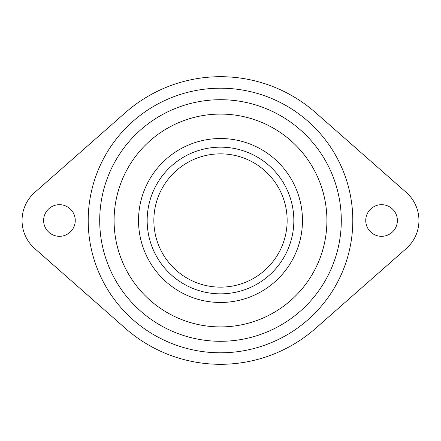<?xml version="1.0" encoding="UTF-8"?>
<svg xmlns="http://www.w3.org/2000/svg" width="441" height="441" viewBox="0 0 441 441"><rect width="100%" height="100%" fill="white"/><g stroke="black" fill="none" stroke-linecap="round" stroke-linejoin="round"><path stroke-width="0.33" stroke-dasharray="2.21 1.65" d="M34.734 192.436L125.487 112.554A143.805 143.805 0 0 1 315.513 112.554L406.266 192.436A37.391 37.391 0 0 1 406.266 248.564L315.513 328.446A143.805 143.805 0 0 1 125.487 328.446L34.734 248.564A37.391 37.391 0 0 1 34.734 192.436M59.441 236.321A15.821 15.821 0 0 1 43.62 220.5A15.821 15.821 0 0 1 59.441 204.679A15.821 15.821 0 0 1 75.257 220.5A15.821 15.821 0 0 1 59.441 236.321M381.559 236.321A15.821 15.821 0 0 1 365.743 220.5A15.821 15.821 0 0 1 381.559 204.679A15.821 15.821 0 0 1 397.38 220.5A15.821 15.821 0 0 1 381.559 236.321M220.5 341.295A120.795 120.795 0 0 0 341.295 220.5A120.795 120.795 0 0 0 220.5 99.705A120.795 120.795 0 0 0 99.705 220.5A120.795 120.795 0 0 0 220.5 341.295M220.5 138.529A81.971 81.971 0 0 1 302.471 220.5A81.971 81.971 0 0 1 220.5 302.471A81.971 81.971 0 0 1 138.529 220.5A81.971 81.971 0 0 1 220.5 138.529"/><path stroke-width="0.66" d="M34.734 192.436L125.487 112.554A143.805 143.805 0 0 1 315.513 112.554L406.266 192.436A37.391 37.391 0 0 1 406.266 248.564L315.513 328.446A143.805 143.805 0 0 1 125.487 328.446L34.734 248.564A37.391 37.391 0 0 1 34.734 192.436M381.559 236.321A15.821 15.821 0 0 1 365.743 220.5A15.821 15.821 0 0 1 381.559 204.679A15.821 15.821 0 0 1 397.38 220.5A15.821 15.821 0 0 1 381.559 236.321M59.441 236.321A15.821 15.821 0 0 1 43.62 220.5A15.821 15.821 0 0 1 59.441 204.679A15.821 15.821 0 0 1 75.257 220.5A15.821 15.821 0 0 1 59.441 236.321M220.5 99.705A120.795 120.795 0 0 1 341.295 220.5A120.795 120.795 0 0 1 220.5 341.295A120.795 120.795 0 0 1 99.705 220.5A120.795 120.795 0 0 1 220.5 99.705A120.795 120.795 0 0 1 341.295 220.5A120.795 120.795 0 0 1 220.5 341.295A120.795 120.795 0 0 1 99.705 220.5A120.795 120.795 0 0 1 220.5 99.705M220.5 302.471A81.971 81.971 0 0 1 138.529 220.5A81.971 81.971 0 0 1 220.5 138.529A81.971 81.971 0 0 1 302.471 220.5A81.971 81.971 0 0 1 220.5 302.471A81.971 81.971 0 0 1 138.529 220.5A81.971 81.971 0 0 1 220.5 138.529A81.971 81.971 0 0 1 302.471 220.5A81.971 81.971 0 0 1 220.5 302.471M287.146 220.5A66.646 66.646 0 0 1 220.5 287.146A66.646 66.646 0 0 1 153.854 220.5A66.646 66.646 0 0 1 220.5 153.854A66.646 66.646 0 0 1 287.146 220.5M220.5 88.2A132.3 132.3 0 0 1 352.8 220.5A132.3 132.3 0 0 1 220.5 352.8A132.3 132.3 0 0 1 88.2 220.5A132.3 132.3 0 0 1 220.5 88.2M220.5 326.913A106.413 106.413 0 0 0 326.913 220.5A106.413 106.413 0 0 0 220.5 114.087A106.413 106.413 0 0 0 114.087 220.5A106.413 106.413 0 0 0 220.5 326.913M220.5 147.162A73.338 73.338 0 0 0 147.162 220.5A73.338 73.338 0 0 0 220.5 293.838A73.338 73.338 0 0 0 293.838 220.5A73.338 73.338 0 0 0 220.5 147.162"/></g></svg>
